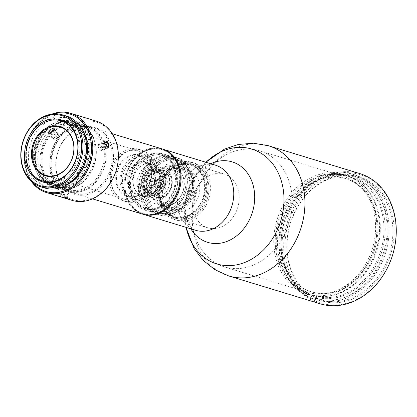 <?xml version="1.0" encoding="UTF-8"?>
<svg xmlns="http://www.w3.org/2000/svg" width="417" height="417" viewBox="0 0 417 417"><rect width="100%" height="100%" fill="white"/><g stroke="black" fill="none" stroke-linecap="round" stroke-linejoin="round"><path stroke-width="0.31" stroke-dasharray="2.08 1.56" d="M393.413 251.43A67.168 54.372 106.9 0 1 323.556 303.821A67.168 54.372 106.9 0 1 287.542 226.269A67.168 54.372 106.9 0 1 357.405 173.879A67.168 54.372 106.9 0 1 393.413 251.43M359.819 173.597A68.054 55.091 -73.1 0 0 286.343 225.951A68.054 55.091 -73.1 0 0 320.141 303.8M391.61 250.998A64.875 52.516 -73.1 0 0 356.827 176.094A64.875 52.516 -73.1 0 0 289.351 226.697A64.875 52.516 -73.1 0 0 324.134 301.6A64.875 52.516 -73.1 0 0 391.61 250.998M289.554 226.712A63.989 51.797 106.9 0 1 358.63 177.486A63.989 51.797 106.9 0 1 390.411 250.68A63.989 51.797 106.9 0 1 321.33 299.906A63.989 51.797 106.9 0 1 289.554 226.712M126.33 175.348A33.141 26.829 -73.1 0 0 144.1 213.608A33.141 26.829 -73.1 0 0 178.57 187.759A33.141 26.829 -73.1 0 0 160.8 149.5A33.141 26.829 -73.1 0 0 126.33 175.348M142.614 214.124A34.027 27.548 106.9 0 1 126.132 175.333A34.027 27.548 106.9 0 1 162.448 149.031M129.598 176.125A28.997 23.472 106.9 0 1 159.758 153.503A28.997 23.472 106.9 0 1 175.302 186.983A28.997 23.472 106.9 0 1 145.142 209.605A28.997 23.472 106.9 0 1 129.598 176.125M175.104 186.972A28.111 22.758 -73.1 0 0 161.144 154.816A28.111 22.758 -73.1 0 0 130.797 176.443A28.111 22.758 -73.1 0 0 144.756 208.594A28.111 22.758 -73.1 0 0 175.104 186.972M146.68 181.296A28.408 22.992 106.9 0 1 176.224 159.143A28.408 22.992 106.9 0 1 191.455 191.94A28.408 22.992 106.9 0 1 161.911 214.093A28.408 22.992 106.9 0 1 146.68 181.296M191.252 191.924A27.517 22.278 -73.1 0 0 177.59 160.446A27.517 22.278 -73.1 0 0 147.879 181.614A27.517 22.278 -73.1 0 0 161.546 213.092A27.517 22.278 -73.1 0 0 191.252 191.924M382.738 248.396A63.024 51.02 -73.1 0 0 348.946 175.625A63.024 51.02 -73.1 0 0 283.398 224.784A63.024 51.02 -73.1 0 0 317.186 297.556A63.024 51.02 -73.1 0 0 382.738 248.396M283.596 224.799A62.138 50.301 106.9 0 1 350.681 176.996A62.138 50.301 106.9 0 1 381.539 248.079A62.138 50.301 106.9 0 1 314.454 295.877A62.138 50.301 106.9 0 1 283.596 224.799M205.581 196.24A28.408 22.992 -73.1 0 0 190.35 163.443A28.408 22.992 -73.1 0 0 160.806 185.601A28.408 22.992 -73.1 0 0 176.037 218.399A28.408 22.992 -73.1 0 0 205.581 196.24M161.009 185.617A27.517 22.278 106.9 0 1 190.715 164.444A27.517 22.278 106.9 0 1 204.382 195.922A27.517 22.278 106.9 0 1 174.676 217.095A27.517 22.278 106.9 0 1 161.009 185.617M162.135 186.086A29.883 24.191 106.9 0 1 194.4 163.094A29.883 24.191 106.9 0 1 209.24 197.277A29.883 24.191 106.9 0 1 176.975 220.27A29.883 24.191 106.9 0 1 162.135 186.086M159.643 185.325A29.883 24.191 106.9 0 1 191.903 162.333A29.883 24.191 106.9 0 1 206.749 196.522A29.883 24.191 106.9 0 1 174.483 219.509A29.883 24.191 106.9 0 1 159.643 185.325M193.816 195.646A28.111 22.758 106.9 0 1 197.095 187.494A28.111 22.758 106.9 0 1 224.164 174.019A28.111 22.758 106.9 0 1 238.123 206.175A28.111 22.758 106.9 0 1 207.775 227.797A28.111 22.758 106.9 0 1 192.821 201.515A28.111 22.758 106.9 0 1 193.816 195.646M163.532 186.415A28.111 22.758 106.9 0 1 193.879 164.793A28.111 22.758 106.9 0 1 207.838 196.944A28.111 22.758 106.9 0 1 177.491 218.571A28.111 22.758 106.9 0 1 163.532 186.415M194.275 197.502A60.658 49.102 106.9 0 1 201.343 179.92A60.658 49.102 106.9 0 1 259.76 150.839A60.658 49.102 106.9 0 1 289.883 220.223A60.658 49.102 106.9 0 1 224.398 266.89A60.658 49.102 106.9 0 1 192.122 210.173A60.658 49.102 106.9 0 1 194.275 197.502M277.618 222.902A60.658 49.102 106.9 0 1 343.102 176.235A60.658 49.102 106.9 0 1 373.231 245.623A60.658 49.102 106.9 0 1 307.741 292.286A60.658 49.102 106.9 0 1 277.618 222.902M278.712 223.324A62.435 50.54 106.9 0 1 346.115 175.296A62.435 50.54 106.9 0 1 377.119 246.713A62.435 50.54 106.9 0 1 309.716 294.746A62.435 50.54 106.9 0 1 278.712 223.324M276.221 222.569A62.435 50.54 106.9 0 1 343.624 174.535A62.435 50.54 106.9 0 1 374.628 245.952A62.435 50.54 106.9 0 1 307.225 293.985A62.435 50.54 106.9 0 1 276.221 222.569M282.273 224.242A59.178 47.908 106.9 0 1 346.162 178.716A59.178 47.908 106.9 0 1 375.55 246.405A59.178 47.908 106.9 0 1 311.661 291.936A59.178 47.908 106.9 0 1 282.273 224.242M281.277 223.934A59.178 47.908 106.9 0 1 345.167 178.408A59.178 47.908 106.9 0 1 374.555 246.103A59.178 47.908 106.9 0 1 310.665 291.629A59.178 47.908 106.9 0 1 281.277 223.934M279.943 223.684A62.138 50.301 106.9 0 1 347.027 175.885A62.138 50.301 106.9 0 1 377.885 246.963A62.138 50.301 106.9 0 1 310.801 294.767A62.138 50.301 106.9 0 1 279.943 223.684M283.524 224.951A65.396 52.938 106.9 0 1 354.122 174.645A65.396 52.938 106.9 0 1 386.595 249.444A65.396 52.938 106.9 0 1 316.003 299.75A65.396 52.938 106.9 0 1 283.524 224.951M281.532 224.341A65.396 52.938 106.9 0 1 352.13 174.035A65.396 52.938 106.9 0 1 384.604 248.84A65.396 52.938 106.9 0 1 314.006 299.145A65.396 52.938 106.9 0 1 281.532 224.341M284.634 225.211A63.989 51.797 106.9 0 1 353.715 175.99A63.989 51.797 106.9 0 1 385.49 249.184A63.989 51.797 106.9 0 1 316.409 298.405A63.989 51.797 106.9 0 1 284.634 225.211M144.423 180.592A28.111 22.758 106.9 0 1 174.77 158.971A28.111 22.758 106.9 0 1 188.729 191.122A28.111 22.758 106.9 0 1 158.382 212.748A28.111 22.758 106.9 0 1 144.423 180.592M145.517 181.02A29.883 24.191 106.9 0 1 177.778 158.027A29.883 24.191 106.9 0 1 192.623 192.216A29.883 24.191 106.9 0 1 160.357 215.203A29.883 24.191 106.9 0 1 145.517 181.02M143.021 180.259A29.883 24.191 106.9 0 1 175.286 157.272A29.883 24.191 106.9 0 1 190.126 191.455A29.883 24.191 106.9 0 1 157.866 214.447A29.883 24.191 106.9 0 1 143.021 180.259M27.548 145.184A31.958 25.87 -73.1 0 0 44.682 182.083A31.958 25.87 -73.1 0 0 77.922 157.157A31.958 25.87 -73.1 0 0 60.788 120.258A31.958 25.87 -73.1 0 0 27.548 145.184M78.719 157.365A32.547 26.349 106.9 0 1 43.582 182.406A32.547 26.349 106.9 0 1 27.418 145.173A32.547 26.349 106.9 0 1 62.555 120.138A32.547 26.349 106.9 0 1 78.719 157.365M37.186 148.197A33.438 27.069 -73.1 0 0 55.112 186.806A33.438 27.069 -73.1 0 0 89.89 160.722A33.438 27.069 -73.1 0 0 71.964 122.118A33.438 27.069 -73.1 0 0 37.186 148.197M90.687 160.936A34.027 27.548 106.9 0 1 53.949 187.113A34.027 27.548 106.9 0 1 37.05 148.191A34.027 27.548 106.9 0 1 73.788 122.014A34.027 27.548 106.9 0 1 90.687 160.936M94.873 162.244A33.438 27.069 106.9 0 1 60.1 188.322A33.438 27.069 106.9 0 1 42.174 149.719A33.438 27.069 106.9 0 1 76.947 123.64A33.438 27.069 106.9 0 1 94.873 162.244M41.372 149.505A34.027 27.548 -73.1 0 0 58.271 188.432A34.027 27.548 -73.1 0 0 95.008 162.255A34.027 27.548 -73.1 0 0 78.109 123.328A34.027 27.548 -73.1 0 0 41.372 149.505M51.312 152.502A33.438 27.069 -73.1 0 0 69.238 191.106A33.438 27.069 -73.1 0 0 104.015 165.028A33.438 27.069 -73.1 0 0 86.09 126.424A33.438 27.069 -73.1 0 0 51.312 152.502M104.813 165.241A34.027 27.548 106.9 0 1 68.075 191.419A34.027 27.548 106.9 0 1 51.176 152.492A34.027 27.548 106.9 0 1 87.914 126.315A34.027 27.548 106.9 0 1 104.813 165.241M178.799 187.817A33.438 27.069 106.9 0 1 144.021 213.895A33.438 27.069 106.9 0 1 126.096 175.291A33.438 27.069 106.9 0 1 160.873 149.208A33.438 27.069 106.9 0 1 178.799 187.817M162.036 148.9A34.027 27.548 -73.1 0 0 125.298 175.077A34.027 27.548 -73.1 0 0 142.197 214.004M186.102 190.277A28.997 23.472 106.9 0 1 155.942 212.894A28.997 23.472 106.9 0 1 140.393 179.414A28.997 23.472 106.9 0 1 170.553 156.797A28.997 23.472 106.9 0 1 186.102 190.277M139.596 179.201A29.591 23.951 -73.1 0 0 154.29 213.051A29.591 23.951 -73.1 0 0 186.237 190.288A29.591 23.951 -73.1 0 0 171.543 156.438A29.591 23.951 -73.1 0 0 139.596 179.201M203.579 195.709A26.928 21.799 106.9 0 1 175.578 216.715A26.928 21.799 106.9 0 1 161.139 185.622A26.928 21.799 106.9 0 1 189.146 164.621A26.928 21.799 106.9 0 1 203.579 195.709M160.342 185.414A27.517 22.278 -73.1 0 0 174.009 216.892A27.517 22.278 -73.1 0 0 203.715 195.719A27.517 22.278 -73.1 0 0 190.048 164.241A27.517 22.278 -73.1 0 0 160.342 185.414M190.142 191.961A20.417 16.529 -73.1 0 0 179.195 168.385A20.417 16.529 -73.1 0 0 157.96 184.314A20.417 16.529 -73.1 0 0 168.906 207.885A20.417 16.529 -73.1 0 0 190.142 191.961M158.095 184.319A19.823 16.049 106.9 0 1 179.498 169.073A19.823 16.049 106.9 0 1 189.344 191.747A19.823 16.049 106.9 0 1 167.942 206.999A19.823 16.049 106.9 0 1 158.095 184.319M151.314 182.286A20.417 16.529 106.9 0 1 173.357 166.581A20.417 16.529 106.9 0 1 183.496 189.933A20.417 16.529 106.9 0 1 161.452 205.644A20.417 16.529 106.9 0 1 151.314 182.286M183.36 189.923A19.823 16.049 -73.1 0 0 173.514 167.248A19.823 16.049 -73.1 0 0 152.111 182.5A19.823 16.049 -73.1 0 0 161.958 205.174A19.823 16.049 -73.1 0 0 183.36 189.923M127.821 174.942A16.868 13.652 106.9 0 1 145.361 161.786A16.868 13.652 106.9 0 1 154.405 181.259A16.868 13.652 106.9 0 1 136.865 194.416A16.868 13.652 106.9 0 1 127.821 174.942M154.269 181.249A16.273 13.172 -73.1 0 0 146.19 162.635A16.273 13.172 -73.1 0 0 128.618 175.15A16.273 13.172 -73.1 0 0 136.703 193.769A16.273 13.172 -73.1 0 0 154.269 181.249M133.638 176.714A16.868 13.652 106.9 0 1 151.845 163.74A16.868 13.652 106.9 0 1 160.222 183.032A16.868 13.652 106.9 0 1 142.015 196.006A16.868 13.652 106.9 0 1 133.638 176.714M133.774 176.725A16.273 13.172 106.9 0 1 151.34 164.204A16.273 13.172 106.9 0 1 159.424 182.818A16.273 13.172 106.9 0 1 141.853 195.338A16.273 13.172 106.9 0 1 133.774 176.725M116.551 171.762A21.674 17.545 106.9 0 1 139.096 154.853A21.674 17.545 106.9 0 1 150.714 179.878A21.674 17.545 106.9 0 1 128.175 196.788A21.674 17.545 106.9 0 1 116.551 171.762M150.584 179.873A21.085 17.066 -73.1 0 0 140.112 155.755A21.085 17.066 -73.1 0 0 117.354 171.976A21.085 17.066 -73.1 0 0 127.821 196.089A21.085 17.066 -73.1 0 0 150.584 179.873M144.668 180.259A20.417 16.529 106.9 0 1 166.706 164.553A20.417 16.529 106.9 0 1 176.844 187.911A20.417 16.529 106.9 0 1 154.806 203.616A20.417 16.529 106.9 0 1 144.668 180.259M158.82 184.684A22.487 18.202 106.9 0 1 183.099 167.384A22.487 18.202 106.9 0 1 194.265 193.107A22.487 18.202 106.9 0 1 169.99 210.408A22.487 18.202 106.9 0 1 158.82 184.684M156.328 183.923A22.487 18.202 106.9 0 1 180.608 166.623A22.487 18.202 106.9 0 1 191.773 192.346A22.487 18.202 106.9 0 1 167.498 209.647A22.487 18.202 106.9 0 1 156.328 183.923M165.747 186.717A21.085 17.066 106.9 0 1 188.505 170.501A21.085 17.066 106.9 0 1 198.977 194.619A21.085 17.066 106.9 0 1 176.214 210.835A21.085 17.066 106.9 0 1 165.747 186.717M159.93 184.945A21.085 17.066 106.9 0 1 182.688 168.729A21.085 17.066 106.9 0 1 193.16 192.842A21.085 17.066 106.9 0 1 170.397 209.063A21.085 17.066 106.9 0 1 159.93 184.945M184.934 190.001A27.517 22.278 106.9 0 1 155.228 211.169A27.517 22.278 106.9 0 1 141.561 179.691A27.517 22.278 106.9 0 1 171.272 158.523A27.517 22.278 106.9 0 1 184.934 190.001M178.257 187.853A29.591 23.951 106.9 0 1 146.315 210.616A29.591 23.951 106.9 0 1 131.621 176.772A29.591 23.951 106.9 0 1 163.563 154.009A29.591 23.951 106.9 0 1 178.257 187.853M174.369 186.764A27.814 22.518 106.9 0 1 144.339 208.161A27.814 22.518 106.9 0 1 130.526 176.344A27.814 22.518 106.9 0 1 160.555 154.947A27.814 22.518 106.9 0 1 174.369 186.764M176.86 187.52A27.814 22.518 106.9 0 1 146.831 208.917A27.814 22.518 106.9 0 1 133.018 177.105A27.814 22.518 106.9 0 1 163.047 155.708A27.814 22.518 106.9 0 1 176.86 187.52M93.94 162.02A32.255 26.109 106.9 0 1 59.12 186.832A32.255 26.109 106.9 0 1 43.107 149.938A32.255 26.109 106.9 0 1 77.927 125.126A32.255 26.109 106.9 0 1 93.94 162.02M103.082 164.809A32.255 26.109 106.9 0 1 68.263 189.62A32.255 26.109 106.9 0 1 52.245 152.726A32.255 26.109 106.9 0 1 87.064 127.915A32.255 26.109 106.9 0 1 103.082 164.809M84.76 159.284A31.145 25.213 106.9 0 1 51.135 183.24A31.145 25.213 106.9 0 1 35.669 147.618A31.145 25.213 106.9 0 1 69.29 123.656A31.145 25.213 106.9 0 1 84.76 159.284M88.081 160.295A31.145 25.213 106.9 0 1 54.46 184.251A31.145 25.213 106.9 0 1 38.995 148.629A31.145 25.213 106.9 0 1 72.615 124.673A31.145 25.213 106.9 0 1 88.081 160.295M85.866 159.544A32.547 26.349 106.9 0 1 50.728 184.585A32.547 26.349 106.9 0 1 34.564 147.352A32.547 26.349 106.9 0 1 69.702 122.311A32.547 26.349 106.9 0 1 85.866 159.544M111.318 170.35A25.15 20.36 106.9 0 1 138.475 151.001A25.15 20.36 106.9 0 1 150.964 179.774A25.15 20.36 106.9 0 1 123.813 199.123A25.15 20.36 106.9 0 1 111.318 170.35M112.413 170.777A26.928 21.799 106.9 0 1 141.483 150.063A26.928 21.799 106.9 0 1 154.858 180.863A26.928 21.799 106.9 0 1 125.788 201.578A26.928 21.799 106.9 0 1 112.413 170.777M109.921 170.016A26.928 21.799 106.9 0 1 138.991 149.302A26.928 21.799 106.9 0 1 152.361 180.102A26.928 21.799 106.9 0 1 123.291 200.817A26.928 21.799 106.9 0 1 109.921 170.016M122.004 173.394A21.085 17.066 106.9 0 1 144.767 157.173A21.085 17.066 106.9 0 1 155.233 181.291A21.085 17.066 106.9 0 1 132.476 197.507A21.085 17.066 106.9 0 1 122.004 173.394M123.39 173.889A22.487 18.202 106.9 0 1 147.67 156.589A22.487 18.202 106.9 0 1 158.835 182.312A22.487 18.202 106.9 0 1 134.561 199.613A22.487 18.202 106.9 0 1 123.39 173.889M120.899 173.128A22.487 18.202 106.9 0 1 145.173 155.828A22.487 18.202 106.9 0 1 156.344 181.551A22.487 18.202 106.9 0 1 132.064 198.852A22.487 18.202 106.9 0 1 120.899 173.128M137.792 177.981A16.868 13.652 106.9 0 1 156 165.002A16.868 13.652 106.9 0 1 164.376 184.298A16.868 13.652 106.9 0 1 146.169 197.272A16.868 13.652 106.9 0 1 137.792 177.981M142.254 179.075A11.838 9.581 106.9 0 1 155.035 169.969A11.838 9.581 106.9 0 1 160.91 183.506A11.838 9.581 106.9 0 1 148.134 192.612A11.838 9.581 106.9 0 1 142.254 179.075M141.759 178.919A11.838 9.581 106.9 0 1 154.535 169.818A11.838 9.581 106.9 0 1 160.415 183.355A11.838 9.581 106.9 0 1 147.634 192.461A11.838 9.581 106.9 0 1 141.759 178.919M141.853 179.044A13.61 11.019 106.9 0 1 156.01 168.426A13.61 11.019 106.9 0 1 163.308 184.142A13.61 11.019 106.9 0 1 149.15 194.76A13.61 11.019 106.9 0 1 141.853 179.044M144.251 179.68A11.838 9.581 106.9 0 1 156.557 170.449A11.838 9.581 106.9 0 1 162.906 184.116A11.838 9.581 106.9 0 1 150.594 193.347A11.838 9.581 106.9 0 1 144.251 179.68M143.849 179.654A13.61 11.019 106.9 0 1 158.007 169.036A13.61 11.019 106.9 0 1 165.304 184.752A13.61 11.019 106.9 0 1 151.147 195.37A13.61 11.019 106.9 0 1 143.849 179.654M146.242 180.29A11.838 9.581 106.9 0 1 159.023 171.184A11.838 9.581 106.9 0 1 164.897 184.721A11.838 9.581 106.9 0 1 152.122 193.827A11.838 9.581 106.9 0 1 146.242 180.29M146.82 180.462A11.838 9.581 106.9 0 1 159.596 171.361A11.838 9.581 106.9 0 1 165.476 184.898A11.838 9.581 106.9 0 1 152.695 194.004A11.838 9.581 106.9 0 1 146.82 180.462M154.676 182.438A3.92 3.174 106.9 0 1 158.908 179.425A3.92 3.174 106.9 0 1 160.853 183.907A3.92 3.174 106.9 0 1 156.62 186.925A3.92 3.174 106.9 0 1 154.676 182.438M155.009 182.542A3.92 3.174 106.9 0 1 159.242 179.524A3.92 3.174 106.9 0 1 161.186 184.012A3.92 3.174 106.9 0 1 156.954 187.024A3.92 3.174 106.9 0 1 155.009 182.542M146.701 180.639A15.83 12.812 106.9 0 1 163.167 168.291A15.83 12.812 106.9 0 1 171.653 186.571A15.83 12.812 106.9 0 1 155.187 198.914A15.83 12.812 106.9 0 1 146.701 180.639M147.138 180.67A13.907 11.259 106.9 0 1 161.603 169.823A13.907 11.259 106.9 0 1 169.057 185.878A13.907 11.259 106.9 0 1 154.592 196.725A13.907 11.259 106.9 0 1 147.138 180.67M149.296 181.327A13.907 11.259 106.9 0 1 164.314 170.631A13.907 11.259 106.9 0 1 171.22 186.54A13.907 11.259 106.9 0 1 156.203 197.236A13.907 11.259 106.9 0 1 149.296 181.327M149.797 181.478A13.907 11.259 106.9 0 1 164.809 170.782A13.907 11.259 106.9 0 1 171.715 186.691A13.907 11.259 106.9 0 1 156.703 197.387A13.907 11.259 106.9 0 1 149.797 181.478M57.009 133.445L57.457 133.716L56.457 136.557L53.209 138.069L52.745 137.772L53.611 134.774L57.009 133.445M49.076 133.273L52.334 131.782L53.324 128.926L52.881 128.65L49.493 129.995L48.617 132.981L49.076 133.273M101.91 149.64L102.53 149.63L103.088 146.69L100.82 143.855L100.231 143.855L99.861 146.721L101.91 149.64M62.983 189.834L67.877 191.002L51.916 186.493A34.027 27.548 106.9 0 1 35.018 147.571A34.027 27.548 106.9 0 1 71.755 121.394A34.027 27.548 106.9 0 1 88.654 160.316A34.027 27.548 106.9 0 1 51.916 186.493M54.179 113.914A40.538 32.818 -73.1 0 0 26.068 145.184A40.538 32.818 -73.1 0 0 33.157 182.901M31.249 181.322A41.424 33.532 106.9 0 1 25.864 145.173A41.424 33.532 106.9 0 1 51.713 114.159M116.551 168.473A40.538 32.818 106.9 0 1 74.388 200.092A40.538 32.818 106.9 0 1 52.657 153.289A40.538 32.818 106.9 0 1 94.815 121.67A40.538 32.818 106.9 0 1 116.551 168.473M96.181 121.102A41.424 33.532 -73.1 0 0 51.458 152.971A41.424 33.532 -73.1 0 0 72.032 200.358M112.121 167.42A34.919 28.262 -73.1 0 0 93.403 127.107A34.919 28.262 -73.1 0 0 57.087 154.342A34.919 28.262 -73.1 0 0 75.805 194.656A34.919 28.262 -73.1 0 0 112.121 167.42M57.285 154.358A34.027 27.548 106.9 0 1 94.023 128.175A34.027 27.548 106.9 0 1 110.922 167.102A34.027 27.548 106.9 0 1 74.184 193.28A34.027 27.548 106.9 0 1 57.285 154.358M87.315 159.998A32.328 26.167 -73.1 0 0 69.983 122.676A32.328 26.167 -73.1 0 0 36.357 147.889A32.328 26.167 -73.1 0 0 53.689 185.211A32.328 26.167 -73.1 0 0 87.315 159.998M36.56 147.905A31.442 25.453 106.9 0 1 70.499 123.719A31.442 25.453 106.9 0 1 86.116 159.68A31.442 25.453 106.9 0 1 52.172 183.866A31.442 25.453 106.9 0 1 36.56 147.905M44.567 187.968A37.577 30.42 106.9 0 1 25.906 144.98A37.577 30.42 106.9 0 1 66.475 116.072M83.739 158.726A35.805 28.982 106.9 0 1 45.083 186.269A35.805 28.982 106.9 0 1 27.303 145.314A35.805 28.982 106.9 0 1 65.959 117.771A35.805 28.982 106.9 0 1 83.739 158.726M63.525 186.425A35.805 28.982 106.9 0 1 47.58 187.03A35.805 28.982 106.9 0 1 29.8 146.075A35.805 28.982 106.9 0 1 68.451 118.527A35.805 28.982 106.9 0 1 81.351 127.925M61.111 197.017L60.606 196.876M64.426 197.543L60.601 196.642L64.426 197.543M62.779 196.704L67.335 197.783L62.779 196.704M65.021 188.713L68.847 189.615L65.021 188.713M66.668 189.553L62.112 188.479L66.668 189.553M64.859 194.635L62.487 194.077L64.859 194.635M64.114 197.502L61.742 196.939L64.114 197.502M48.502 132.549A3.107 1.626 -40.8 0 1 48.57 131.923A3.107 1.626 -40.8 0 1 52.287 128.717A3.107 1.626 -40.8 0 1 53.652 129.604A3.107 1.626 -40.8 0 1 51.249 132.934A3.107 1.626 -40.8 0 1 48.502 132.549M54.476 129.708A3.701 1.934 139.2 0 0 54.21 129.046A3.701 1.934 139.2 0 0 52.85 128.655A3.701 1.934 139.2 0 0 48.419 132.47A3.701 1.934 139.2 0 0 48.341 133.211A3.701 1.934 139.2 0 0 48.607 133.873A3.701 1.934 139.2 0 0 52.151 133.325A3.701 1.934 139.2 0 0 54.476 129.708M58.594 135.337A3.107 1.626 139.2 0 0 55.847 134.952A3.107 1.626 139.2 0 0 53.444 138.282A3.107 1.626 139.2 0 0 54.809 139.163A3.107 1.626 139.2 0 0 58.526 135.963A3.107 1.626 139.2 0 0 58.594 135.337M52.62 138.178A3.701 1.934 -40.8 0 1 54.945 134.555A3.701 1.934 -40.8 0 1 58.489 134.013A3.701 1.934 -40.8 0 1 58.755 134.675A3.701 1.934 -40.8 0 1 58.677 135.416A3.701 1.934 -40.8 0 1 54.246 139.231A3.701 1.934 -40.8 0 1 52.886 138.84A3.701 1.934 -40.8 0 1 52.62 138.178M51.129 133.899A1.923 1.006 139.2 0 0 51.265 134.243A1.923 1.006 139.2 0 0 53.11 133.961A1.923 1.006 139.2 0 0 54.319 132.074A1.923 1.006 139.2 0 0 54.184 131.73A1.923 1.006 139.2 0 0 52.339 132.017A1.923 1.006 139.2 0 0 51.129 133.899M49.482 131.986A1.923 1.006 139.2 0 0 49.623 132.33A1.923 1.006 139.2 0 0 51.463 132.048A1.923 1.006 139.2 0 0 52.672 130.167A1.923 1.006 139.2 0 0 52.537 129.823A1.923 1.006 139.2 0 0 50.692 130.104A1.923 1.006 139.2 0 0 49.482 131.986M106.158 141.504A3.107 1.532 68.3 0 0 105.704 141.827A3.107 1.532 68.3 0 0 106.027 145.497A3.107 1.532 68.3 0 0 108.456 147.264M108.55 147.691A3.701 1.824 -111.7 0 1 108.107 148.045A3.701 1.824 -111.7 0 1 105.272 145.788A3.701 1.824 -111.7 0 1 104.938 141.525A3.701 1.824 -111.7 0 1 105.376 141.17A3.701 1.824 -111.7 0 1 106.575 141.394A3.701 1.824 -111.7 0 1 108.827 147.06A3.701 1.824 -111.7 0 1 108.55 147.691M101.56 149.865A3.107 1.532 -111.7 0 1 100.184 149.974A3.107 1.532 -111.7 0 1 98.292 145.215A3.107 1.532 -111.7 0 1 98.527 144.683A3.107 1.532 -111.7 0 1 101.065 145.877A3.107 1.532 -111.7 0 1 101.56 149.865M98.714 143.995A3.701 1.824 68.3 0 0 98.438 144.631A3.701 1.824 68.3 0 0 100.69 150.297A3.701 1.824 68.3 0 0 101.889 150.521A3.701 1.824 68.3 0 0 102.327 150.167A3.701 1.824 68.3 0 0 101.993 145.903A3.701 1.824 68.3 0 0 99.157 143.646A3.701 1.824 68.3 0 0 98.714 143.995M103.89 143.766A1.923 0.949 -111.7 0 1 104.12 143.584A1.923 0.949 -111.7 0 1 105.595 144.756A1.923 0.949 -111.7 0 1 105.767 146.972A1.923 0.949 -111.7 0 1 105.537 147.159A1.923 0.949 -111.7 0 1 104.062 145.981A1.923 0.949 -111.7 0 1 103.89 143.766M205.956 162.286A60.032 48.596 -73.1 0 0 194.014 177.856L191.669 182.041C195.052 176.261 198.727 171.95 202.688 169.12L208.969 165.69C212.18 164.772 214.364 164.606 215.532 165.205A34.027 27.548 -73.1 0 0 178.799 191.382A34.027 27.548 -73.1 0 0 195.698 230.304C194.395 230.148 192.67 228.792 190.517 226.238L187.217 219.889C185.508 215.328 184.861 209.709 185.278 203.022A42.054 34.043 106.9 0 1 186.769 194.233A42.054 34.043 106.9 0 1 191.669 182.041A42.054 34.043 106.9 0 1 210.694 163.73M228.792 275.96A68.054 55.091 106.9 0 1 194.994 198.111A68.054 55.091 106.9 0 1 268.465 145.757M205.836 162.249L194.014 177.856A60.032 48.596 -73.1 0 0 187.019 195.26A60.032 48.596 -73.1 0 0 184.893 207.802A60.032 48.596 -73.1 0 0 186.118 227.385M190.856 228.829A42.054 34.043 106.9 0 1 185.278 203.022L184.893 207.802L185.998 227.348M191.903 162.333L194.4 163.094M193.879 164.793L224.164 174.019M197.095 187.494L201.343 179.92M259.76 150.839L343.102 176.235M343.624 174.535L346.115 175.296M345.167 178.408L346.162 178.716M347.027 175.885L350.681 176.996M352.13 174.035L354.122 174.645M353.715 175.99L358.63 177.486M161.144 154.816L174.77 158.971M175.286 157.272L177.778 158.027M177.59 160.446L190.715 164.444M161.546 213.092L174.676 217.095M157.866 214.447L160.357 215.203M144.756 208.594L158.382 212.748M316.409 298.405L321.33 299.906M314.006 299.145L316.003 299.75M310.801 294.767L314.454 295.877M310.665 291.629L311.661 291.936M307.225 293.985L309.716 294.746M224.398 266.89L307.741 292.286M192.821 201.515L192.122 210.173M177.491 218.571L207.775 227.797M174.483 219.509L176.975 220.27M166.706 164.553L173.357 166.581M173.514 167.248L179.498 169.073M180.608 166.623L183.099 167.384M182.688 168.729L188.505 170.501M155.228 211.169L174.009 216.892M146.315 210.616L154.29 213.051M144.339 208.161L146.831 208.917M68.075 191.419L92.48 198.852M59.12 186.832L68.263 189.62M53.949 187.113L58.271 188.432M51.135 183.24L54.46 184.251M43.582 182.406L50.728 184.585M60.397 127.211L138.475 151.001M138.991 149.302L141.483 150.063M140.112 155.755L144.767 157.173M145.173 155.828L147.67 156.589M146.19 162.635L151.34 164.204M151.845 163.74L156 165.002M154.535 169.818L155.035 169.969M159.023 171.184L159.596 171.361M158.908 179.425L159.242 179.524M164.314 170.631L164.809 170.782M156.203 197.236L156.703 197.387M156.62 186.925L156.954 187.024M152.122 193.827L152.695 194.004M147.634 192.461L148.134 192.612M142.015 196.006L146.169 197.272M136.703 193.769L141.853 195.338M132.064 198.852L134.561 199.613M127.821 196.089L132.476 197.507M123.291 200.817L125.788 201.578M45.74 175.333L123.813 199.123M62.555 120.138L69.702 122.311M69.29 123.656L72.615 124.673M73.788 122.014L78.109 123.328M77.927 125.126L87.064 127.915M87.914 126.315L112.319 133.753M160.555 154.947L163.047 155.708M163.563 154.009L171.543 156.438M171.272 158.523L190.048 164.241M170.397 209.063L176.214 210.835M167.498 209.647L169.99 210.408M161.958 205.174L167.942 206.999M154.806 203.616L161.452 205.644M53.324 128.926L57.457 133.716M108.529 147.243L102.53 149.63M66.558 198.419L68.424 191.247M61.028 120.831L70.499 123.719M45.083 186.269L47.58 187.03M71.755 121.394L94.023 128.175M65.5 190.632L74.184 193.28M65.959 117.771L68.451 118.527M42.701 180.978L52.172 183.866M60.543 196.855L62.409 189.683M106.231 141.467L100.231 143.855M48.617 132.981L52.745 137.772M60.601 196.642L60.173 195.922L62.112 188.479L62.837 188.051M65.464 197.908L66.209 195.047M67.335 197.783L69.274 190.34L68.847 189.615M61.742 196.939L62.487 194.077M66.611 198.211L67.33 197.788M48.57 131.923L48.419 132.47M52.287 128.717L52.85 128.655M49.623 132.33L51.265 134.243M54.21 129.046L58.489 134.013M48.607 133.873L52.886 138.84M52.537 129.823L54.184 131.73M58.526 135.963L58.677 135.416M54.809 139.163L54.246 139.231M100.184 149.974L100.69 150.297M98.292 145.215L98.438 144.631M106.512 142.63L104.12 143.584M108.107 148.045L101.889 150.521M105.376 141.17L99.157 143.646M107.93 146.205L105.537 147.159M107.08 141.717L106.575 141.394M108.973 146.476L108.827 147.06"/><path stroke-width="0.63" d="M228.792 275.96L320.141 303.8A68.054 55.091 -73.1 0 0 393.617 251.441A68.054 55.091 -73.1 0 0 359.819 173.597L268.465 145.757A68.054 55.091 106.9 0 1 302.262 223.606A68.054 55.091 106.9 0 1 228.792 275.96L214.937 269.731L203.069 260.239L194.087 248.527L185.998 227.348M162.448 149.031A34.027 27.548 106.9 0 1 162.865 149.156A34.027 27.548 106.9 0 1 179.763 188.077A34.027 27.548 106.9 0 1 143.031 214.255A34.027 27.548 106.9 0 1 142.614 214.124M32.448 146.346A25.745 20.84 106.9 0 1 59.224 126.268A25.745 20.84 106.9 0 1 73.022 155.989A25.745 20.84 106.9 0 1 46.251 176.073A25.745 20.84 106.9 0 1 32.448 146.346M72.892 155.984A25.15 20.36 -73.1 0 0 60.397 127.211A25.15 20.36 -73.1 0 0 33.245 146.56A25.15 20.36 -73.1 0 0 45.74 175.333A25.15 20.36 -73.1 0 0 72.892 155.984M92.48 198.852L142.197 214.004A34.027 27.548 -73.1 0 0 178.935 187.827A34.027 27.548 -73.1 0 0 162.036 148.9L112.319 133.753M106.82 141.467L109.066 144.308L108.524 147.243L107.914 147.253L105.845 144.345L106.231 141.467L106.82 141.467M66.006 198.179L61.111 197.017L66.006 198.179M22.45 143.881A36.691 29.701 -73.1 0 0 42.122 186.243A36.691 29.701 -73.1 0 0 80.283 157.626A36.691 29.701 -73.1 0 0 60.611 115.264A36.691 29.701 -73.1 0 0 22.45 143.881M81.482 157.944A37.577 30.42 106.9 0 1 40.913 186.852A37.577 30.42 106.9 0 1 22.247 143.865A37.577 30.42 106.9 0 1 62.821 114.956A37.577 30.42 106.9 0 1 81.482 157.944M25.89 144.699A32.328 26.167 106.9 0 1 59.511 119.481A32.328 26.167 106.9 0 1 76.843 156.808A32.328 26.167 106.9 0 1 43.222 182.02A32.328 26.167 106.9 0 1 25.89 144.699M76.645 156.792A31.442 25.453 -73.1 0 0 61.028 120.831A31.442 25.453 -73.1 0 0 27.089 145.017A31.442 25.453 -73.1 0 0 42.701 180.978A31.442 25.453 -73.1 0 0 76.645 156.792M33.157 182.901A40.538 32.818 -73.1 0 0 65.115 190.543A40.538 32.818 -73.1 0 0 89.963 160.373A40.538 32.818 -73.1 0 0 54.179 113.914M51.713 114.159A41.424 33.532 106.9 0 1 70.588 113.304A41.424 33.532 106.9 0 1 91.161 160.691A41.424 33.532 106.9 0 1 46.438 192.555A41.424 33.532 106.9 0 1 31.249 181.322M63.181 197.658L72.032 200.358A41.424 33.532 -73.1 0 0 116.755 168.489A41.424 33.532 -73.1 0 0 96.181 121.102L70.588 113.304M62.821 114.956L66.475 116.072A37.577 30.42 106.9 0 1 85.136 159.059A37.577 30.42 106.9 0 1 44.567 187.968L40.913 186.852M81.351 127.925A35.805 28.982 106.9 0 1 86.23 159.482A35.805 28.982 106.9 0 1 63.525 186.425M108.456 147.264A3.107 1.532 68.3 0 0 108.738 147.008A3.107 1.532 68.3 0 0 108.973 146.476A3.107 1.532 68.3 0 0 107.08 141.717A3.107 1.532 68.3 0 0 106.158 141.504M106.283 142.817A1.923 0.949 -111.7 0 1 106.512 142.63A1.923 0.949 -111.7 0 1 107.987 143.802A1.923 0.949 -111.7 0 1 108.159 146.023A1.923 0.949 -111.7 0 1 107.93 146.205A1.923 0.949 -111.7 0 1 106.455 145.033A1.923 0.949 -111.7 0 1 106.283 142.817M143.031 214.255L195.698 230.304A34.027 27.548 -73.1 0 0 232.431 204.127A34.027 27.548 -73.1 0 0 215.532 165.205L162.865 149.156M210.694 163.73A42.054 34.043 106.9 0 1 245.019 170.1A42.054 34.043 106.9 0 1 253.056 209.986A42.054 34.043 106.9 0 1 224.654 242.209A42.054 34.043 106.9 0 1 190.856 228.829M186.118 227.385A60.032 48.596 -73.1 0 0 232.67 265.436A60.032 48.596 -73.1 0 0 281.637 217.747A60.032 48.596 -73.1 0 0 263.836 155.114A60.032 48.596 -73.1 0 0 205.956 162.286M268.465 145.757L253.489 143.208L238.342 144.464L224.356 149.182L205.836 162.249M46.438 192.555L60.606 196.876"/></g></svg>

